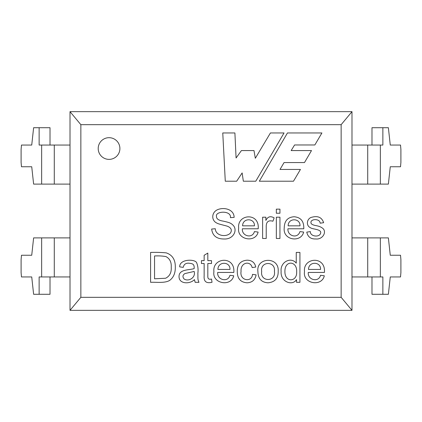 <?xml version="1.0" encoding="UTF-8"?>
<svg xmlns="http://www.w3.org/2000/svg" width="422" height="422" viewBox="0 0 422 422"><rect width="100%" height="100%" fill="white"/><g stroke="black" fill="none" stroke-linecap="round" stroke-linejoin="round"><path stroke-width="0.63" d="M70.01 111.656L80.855 124.669L80.855 297.331L70.01 310.344L70.01 111.656L351.99 111.656L341.145 124.669L341.145 297.331L351.99 310.344L351.99 111.656M80.855 124.669L341.145 124.669M80.855 297.331L341.145 297.331M299.926 252.43L299.926 282.318L296.524 282.318L296.524 279.596C292.546 286.295 280.24 281.896 281.131 271.504C279.992 261.904 291.069 256.465 296.244 263.149L296.244 252.43L299.926 252.43M257.9 271.483C256.101 257.098 279.301 256.286 278.188 271.182C278.378 278.246 275.002 282.118 268.044 282.798C261.413 282.423 258.032 278.652 257.9 271.483M211.506 263.507L207.824 263.507L207.824 276.194C207.698 278.778 208.927 279.723 211.506 279.037L212.023 282.281C206.326 283.637 203.699 281.532 204.148 275.977L204.148 263.507L201.442 263.507L201.442 260.643L204.148 260.643L204.148 255.273L207.824 253.084L207.824 260.643L211.506 260.643L211.506 263.507M198.978 282.318L195.138 282.318L194.463 279.617C189.884 284.375 179.033 284.127 179.028 276.61C178.912 268.904 189.689 270.238 194.162 268.577C194.415 263.924 192.696 263.697 188.935 263.207C185.77 262.98 183.876 264.362 183.248 267.363L179.667 266.868C179.519 259.008 194.363 258.918 196.531 262.473C197.918 265.66 198.361 269.252 197.865 273.25C198.066 278.578 197.48 279.021 198.978 282.318M150.591 282.318L150.591 252.43C155.95 252.245 161.162 252.393 166.221 252.868C172.413 254.962 175.447 259.746 175.309 267.226C175.399 273.076 173.553 277.444 169.765 280.329C164.944 283.436 156.425 281.986 150.591 282.318M323.642 222.705L320.129 223.191C320.119 218.09 308.841 218.707 311.272 223.702C312.127 224.567 313.657 225.195 315.856 225.596C319.359 226.166 321.939 227.347 323.584 229.146C326.522 233.508 321.654 239.728 315.856 238.942C310.866 239.216 307.833 236.948 306.762 232.132L310.355 231.583C310.028 236.795 320.266 237.802 320.736 232.601C320.92 229.104 312.069 229.262 310.471 227.722C305.459 225.543 307.01 218 312.09 217.182C318.04 215.626 321.891 217.467 323.642 222.705M303.777 228.777L287.931 228.777C287.25 235.998 297.689 239.205 299.952 231.583L303.661 232.074C301.113 242.998 282.714 240.303 284.222 228.033C284.354 220.949 287.662 217.188 294.134 216.75C300.854 217.341 304.067 221.35 303.777 228.777M234.141 217.377L230.433 217.652C231.504 210.119 214.893 211.042 216.497 216.481C216.391 218.902 218.728 220.469 223.507 221.181C228.803 222.489 231.008 222.684 233.793 226.044C237.438 231.019 232.891 239.464 224.172 238.984C216.655 239.047 212.488 235.734 211.659 229.046L215.31 228.735C215.463 235.914 226.398 237.56 230.433 233.028C232.184 230.259 231.319 228.044 227.838 226.392C226.466 225.775 218.216 224.082 216.929 223.117C211.121 220.553 211.38 212.213 217.71 209.628C224.166 206.938 234.031 209.344 234.141 217.377M236.673 181.212L225.279 181.212L222.763 132.962L234.901 132.962L236.083 157.992L241.41 150.575L253.991 150.575L255.326 158.271L270.423 132.962L284.038 132.962L255.769 181.212L243.336 181.212L242.149 172.925L236.673 181.212M321.912 132.962L287.445 132.962L259.324 181.212L293.485 181.212L300.443 169.444L280.013 169.444L284.059 162.565L304.489 162.565L311.499 150.575L291.164 150.575L294.577 144.962L314.849 144.962L321.912 132.962M119.895 148.528A10.845 10.845 0 0 1 103.627 157.923A10.845 10.845 0 0 1 103.627 139.139A10.845 10.845 0 0 1 119.895 148.528M258.206 228.777L242.376 228.777C241.537 236.162 252.567 238.968 254.403 231.583L258.106 232.074C255.653 243.183 236.721 239.865 238.667 228.033C236.974 213.943 259.715 212.087 258.206 228.777M272.902 221.223C268.223 219.915 265.997 221.961 266.229 227.347L266.229 238.472L262.616 238.472L262.616 217.203L265.876 217.203L265.876 220.442C267.706 216.628 270.465 215.774 274.152 217.884L272.902 221.223M279.95 209.143L279.95 213.242L276.336 213.242L276.336 209.143L279.95 209.143M279.95 217.203L279.95 238.472L276.336 238.472L276.336 217.203L279.95 217.203M233.82 272.438L217.689 272.438C216.839 279.971 228.075 282.809 229.943 275.302L233.719 275.798C231.219 287.118 211.928 283.737 213.912 271.678C212.187 257.325 235.36 255.431 233.82 272.438M255.753 267.047L252.177 267.585C250.578 260.406 240.239 262.162 241.057 271.462C239.448 280.925 252.071 282.634 252.493 274.363L256.112 274.864C255.183 279.902 252.182 282.545 247.102 282.798C240.556 282.302 237.285 278.557 237.28 271.562C237.169 264.541 240.45 260.749 247.123 260.184C251.934 260.284 254.814 262.574 255.753 267.047M324.423 272.438L308.276 272.438C307.427 279.965 318.689 282.819 320.525 275.302L324.307 275.798C321.801 287.118 302.516 283.737 304.499 271.678C302.78 257.325 325.932 255.431 324.423 272.438M70.01 310.344L351.99 310.344M242.592 225.828L254.44 225.828C254.856 217.921 242.639 217.668 242.592 225.828M288.142 225.828L300.01 225.828C300.374 217.879 288.12 217.726 288.142 225.828M154.547 278.8L165.588 278.246C169.686 276.241 171.569 272.549 171.237 267.168C171.532 262.173 169.776 258.644 165.962 256.587C162.433 255.954 158.63 255.748 154.547 255.969L154.547 278.8M184.082 278.958C188.523 282.054 196.04 277.507 194.146 271.441L184.915 273.572C182.652 275.033 182.373 276.832 184.082 278.958M217.91 269.431L229.979 269.431C230.407 261.376 217.958 261.118 217.91 269.431M261.682 271.504C260.042 282.286 276.252 282.028 274.411 271.383C275.882 260.78 259.963 260.965 261.682 271.504M284.908 271.52C284.734 282.94 297.352 282.033 296.645 271.821C297.383 260.917 284.723 259.746 284.908 271.52M308.498 269.431L320.567 269.431C320.994 261.376 308.545 261.118 308.498 269.431M371.982 276.943L371.982 294.292L388.377 294.292L390.271 276.943L400.52 276.943L400.9 272.601L400.9 259.588L400.52 255.252L390.271 255.252L388.377 237.897L351.99 237.897M70.01 276.943L39.13 276.943L39.13 294.292L33.623 294.292L31.729 276.943L21.48 276.943L21.1 272.601L21.1 259.588L21.48 255.252L31.729 255.252L33.623 237.897L70.01 237.897M382.87 294.292L382.87 276.943L380.354 276.943L380.354 237.897M39.13 294.292L50.018 294.292L50.018 276.943M351.99 276.943L380.354 276.943M50.018 145.057L50.018 127.708L33.623 127.708L31.729 145.057L21.48 145.057L21.1 149.399L21.1 162.412L21.48 166.748L31.729 166.748L33.623 184.103L70.01 184.103M351.99 145.057L382.87 145.057L382.87 127.708L388.377 127.708L390.271 145.057L400.52 145.057L400.9 149.399L400.9 162.412L400.52 166.748L390.271 166.748L388.377 184.103L351.99 184.103M39.13 127.708L39.13 145.057L41.646 145.057L41.646 184.103M382.87 127.708L371.982 127.708L371.982 145.057M70.01 145.057L41.646 145.057M41.646 276.943L41.646 237.897M54.285 276.943L54.285 237.897M367.715 276.943L367.715 237.897M380.354 145.057L380.354 184.103M367.715 145.057L367.715 184.103M54.285 145.057L54.285 184.103"/></g></svg>

